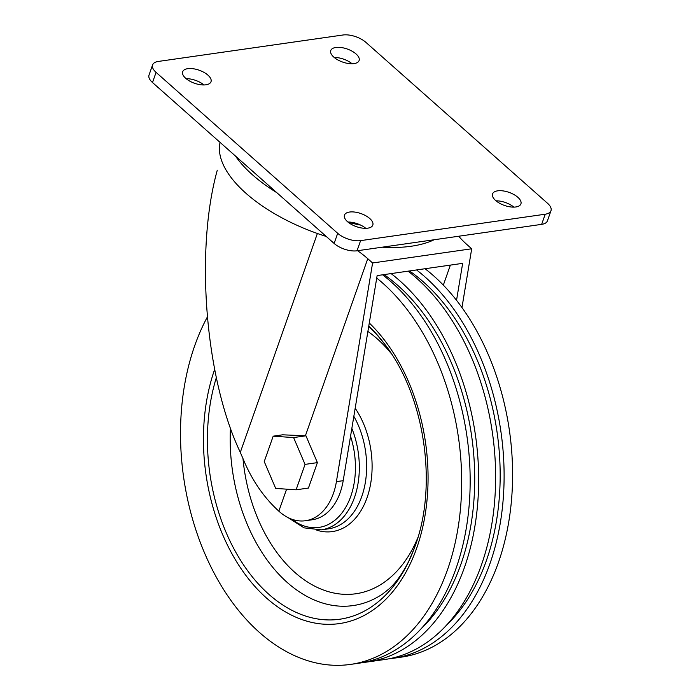 <?xml version="1.0" encoding="UTF-8"?>
<svg xmlns="http://www.w3.org/2000/svg" width="700" height="700" viewBox="0 0 700 700"><rect width="100%" height="100%" fill="white"/><g stroke="black" fill="none" stroke-linecap="round" stroke-linejoin="round"><path stroke-width="1.05" d="M217.289 170.17C194.836 250.714 205.301 378.936 240.31 452.349L245.026 463.409C253.61 482.554 264.88 498.47 278.845 511.166A60.113 39.988 -98.1 0 0 305.515 520.73A60.113 39.988 -98.1 0 0 336.402 481.644L372.592 262.973L367.762 258.685A85.155 39.235 19.4 0 0 357.595 250.705M273.192 436.17L282.634 434.814L305.944 435.803L317.398 462.621L308.446 488.049L296.091 489.816L275.686 488.416L264.233 461.589L273.192 436.17L293.598 437.57L305.043 464.389L296.091 489.816M458.701 236.233A85.155 39.235 19.4 0 0 466.856 244.501L471.695 248.78L372.592 262.973M461.965 307.589L471.695 248.78M382.13 247.196A122.894 56.621 19.4 0 0 434.158 239.75M305.515 520.73L312.296 519.759A60.113 39.988 -98.1 0 0 343.192 480.673L377.134 275.59L462.656 263.349L456.531 300.352M220.071 142.398A122.894 56.621 19.4 0 0 326.235 236.46M337.697 233.301A17.027 7.849 19.4 0 0 360.605 240.634L545.23 214.209A17.027 7.849 19.4 0 0 550.979 210.726A17.027 7.849 19.4 0 0 547.505 203.263L365.873 42.341A17.027 7.849 19.4 0 0 342.974 35L158.349 61.434A17.027 7.849 19.4 0 0 152.591 64.916A17.027 7.849 19.4 0 0 156.074 72.371L337.697 233.301L334.127 243.451A17.027 7.849 19.4 0 0 357.026 250.793L541.651 224.359A17.027 7.849 19.4 0 0 547.409 220.876L550.979 210.726M152.591 64.916L149.021 75.066A17.027 7.849 19.4 0 0 152.495 82.521L334.127 243.451M203.963 84.954A15.024 6.921 19.4 0 0 186.13 78.671M187.731 68.67A15.024 6.921 19.4 0 0 182.665 71.741A15.024 6.921 19.4 0 0 194.539 83.265A15.024 6.921 19.4 0 0 211.006 81.725A15.024 6.921 19.4 0 0 204.006 72.397A15.024 6.921 19.4 0 0 187.731 68.67M352.065 63.752A15.024 6.921 19.4 0 0 334.224 57.47M335.834 47.469A15.024 6.921 19.4 0 0 330.759 50.54A15.024 6.921 19.4 0 0 342.632 62.064A15.024 6.921 19.4 0 0 359.109 60.524A15.024 6.921 19.4 0 0 352.1 51.196A15.024 6.921 19.4 0 0 335.834 47.469M365.776 228.322A15.024 6.921 19.4 0 0 347.935 222.04M349.545 212.039A15.024 6.921 19.4 0 0 344.47 215.11A15.024 6.921 19.4 0 0 356.344 226.634A15.024 6.921 19.4 0 0 372.82 225.094A15.024 6.921 19.4 0 0 365.811 215.758A15.024 6.921 19.4 0 0 349.545 212.039M513.87 207.121A15.024 6.921 19.4 0 0 496.037 200.839M497.639 190.838A15.024 6.921 19.4 0 0 492.564 193.909A15.024 6.921 19.4 0 0 504.438 205.433A15.024 6.921 19.4 0 0 520.914 203.893A15.024 6.921 19.4 0 0 513.905 194.556A15.024 6.921 19.4 0 0 497.639 190.838M305.944 435.803L293.598 437.57M317.398 462.621L305.043 464.389M207.287 317.126A208.722 138.845 -98.1 0 0 203.306 550.016A208.722 138.845 -98.1 0 0 350.665 664.387A208.722 138.845 -98.1 0 0 447.501 569.774A208.722 138.845 -98.1 0 0 376.723 278.058M350.665 664.387L359.152 663.171A208.722 138.845 -98.1 0 0 455.989 568.566A208.722 138.845 -98.1 0 0 382.62 274.811M421.269 628.617A202.877 134.96 -98.1 0 0 460.933 564.209A202.877 134.96 -98.1 0 0 384.055 274.601M363.379 662.462A208.722 138.845 -98.1 0 0 367.64 661.955A208.722 138.845 -98.1 0 0 464.476 567.35A208.722 138.845 -98.1 0 0 391.108 273.595M367.64 661.955L384.606 659.531A208.722 138.845 -98.1 0 0 481.442 564.918A208.722 138.845 -98.1 0 0 408.074 271.162M446.723 624.977A202.877 134.96 -98.1 0 0 486.386 560.569A202.877 134.96 -98.1 0 0 409.509 270.961M388.832 658.822A208.722 138.845 -98.1 0 0 393.094 658.315A208.722 138.845 -98.1 0 0 489.93 563.701A208.722 138.845 -98.1 0 0 416.561 269.946M393.094 658.315L401.572 657.099A208.722 138.845 -98.1 0 0 498.409 562.494A208.722 138.845 -98.1 0 0 425.049 268.73M278.845 511.166L286.598 489.16M240.31 452.349L317.38 233.494M305.401 435.759L367.762 258.685M443.328 285.145L450.38 265.108M343.192 480.673L336.402 481.644M235.366 155.942A122.894 56.621 19.4 0 0 276.832 192.684M348.364 222.381A122.894 56.621 19.4 0 0 360.736 225.129M357.026 250.793L360.605 240.634M541.651 224.359L545.23 214.209M152.495 82.521L156.074 72.371M291.664 519.155A68.626 45.649 -98.1 0 0 350.779 496.3A68.626 45.649 -98.1 0 0 350.543 436.24M287.866 517.484L304.071 527.852L321.361 529.847A71.382 47.486 -98.1 0 0 354.48 497.49A71.382 47.486 -98.1 0 0 351.846 428.4M321.361 529.847L328.676 528.798A71.382 47.486 -98.1 0 0 361.795 496.44A71.382 47.486 -98.1 0 0 353.841 416.325M316.803 530.18A74.664 49.674 -98.1 0 0 367.036 497.735A74.664 49.674 -98.1 0 0 355.18 408.249M391.598 353.99A139.545 92.829 -98.1 0 0 367.894 331.433M242.953 458.308A139.545 92.829 -98.1 0 0 318.386 587.93A139.545 92.829 -98.1 0 0 417.882 537.609M230.44 428.076A150.85 100.345 -98.1 0 0 277.891 573.247A150.85 100.345 -98.1 0 0 382.664 593.959L388.885 589.032C395.806 582.969 402.439 573.702 408.774 561.234L414.243 548.45A162.487 108.098 -98.1 0 0 415.293 545.571M368.734 326.349L376.224 333.865L385.061 344.601A162.487 108.098 -98.1 0 0 368.786 326.043M216.309 377.72A162.487 108.098 -98.1 0 0 270.261 595.534A162.487 108.098 -98.1 0 0 414.243 548.45L415.284 545.589C437.894 484.549 424.524 395.701 385.061 344.601M214.62 369.486A166.74 110.915 -98.1 0 0 266.752 598.255A166.74 110.915 -98.1 0 0 416.745 548.012A166.74 110.915 -98.1 0 0 369.285 322.998"/></g></svg>
